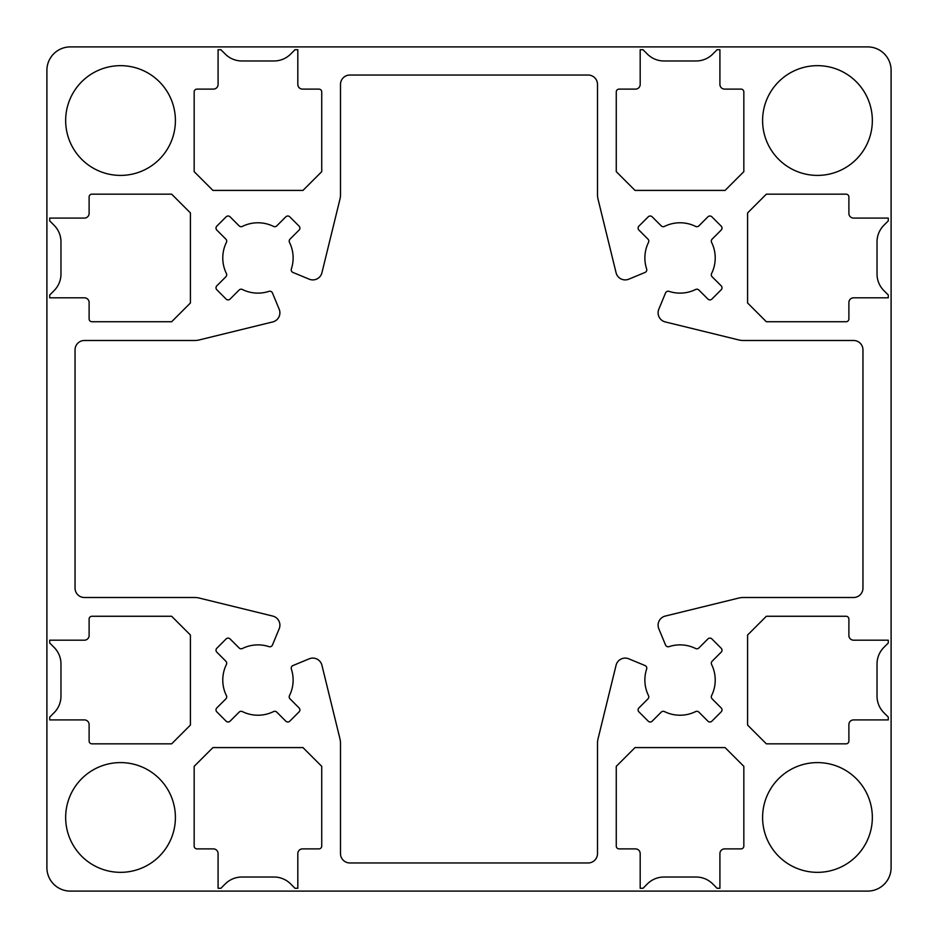 <?xml version="1.0" encoding="UTF-8"?>
<svg xmlns="http://www.w3.org/2000/svg" width="938" height="938" viewBox="0 0 938 938"><rect width="100%" height="100%" fill="white"/><g stroke="black" fill="none" stroke-linecap="round" stroke-linejoin="round"><path stroke-width="1.41" d="M741.02 848.89L724.605 848.89A4.69 4.69 0 0 0 719.915 853.58L719.915 888.286L717.101 888.286L712.716 883.901A23.45 23.45 0 0 0 696.137 877.03L663.963 877.03A23.45 23.45 0 0 0 647.384 883.901L642.999 888.286L640.185 888.286L640.185 853.58A4.69 4.69 0 0 0 635.495 848.89L619.08 848.89A2.814 2.814 0 0 1 616.266 846.076L616.266 766.346L635.026 747.586L725.074 747.586L743.834 766.346L743.834 846.076A2.814 2.814 0 0 1 741.02 848.89M297.815 49.714L297.815 84.42A4.69 4.69 0 0 0 302.505 89.11L318.92 89.11A2.814 2.814 0 0 1 321.734 91.924L321.734 171.654L302.974 190.414L212.926 190.414L194.166 171.654L194.166 91.924A2.814 2.814 0 0 1 196.98 89.11L213.395 89.11A4.69 4.69 0 0 0 218.085 84.42L218.085 49.714L220.899 49.714L225.284 54.099A23.45 23.45 0 0 0 241.863 60.97L274.037 60.97A23.45 23.45 0 0 0 290.616 54.099L295.001 49.714L297.815 49.714M888.286 719.915L853.58 719.915A4.69 4.69 0 0 0 848.89 724.605L848.89 741.02A2.814 2.814 0 0 1 846.076 743.834L766.346 743.834L747.586 725.074L747.586 635.026L766.346 616.266L846.076 616.266A2.814 2.814 0 0 1 848.89 619.08L848.89 635.495A4.69 4.69 0 0 0 853.58 640.185L888.286 640.185L888.286 642.999L883.901 647.384A23.45 23.45 0 0 0 877.03 663.963L877.03 696.137A23.45 23.45 0 0 0 883.901 712.716L888.286 717.101L888.286 719.915M89.11 741.02L89.11 724.605A4.69 4.69 0 0 0 84.42 719.915L49.714 719.915L49.714 717.101L54.099 712.716A23.45 23.45 0 0 0 60.97 696.137L60.97 663.963A23.45 23.45 0 0 0 54.099 647.384L49.714 642.999L49.714 640.185L84.42 640.185A4.69 4.69 0 0 0 89.11 635.495L89.11 619.08A2.814 2.814 0 0 1 91.924 616.266L171.654 616.266L190.414 635.026L190.414 725.074L171.654 743.834L91.924 743.834A2.814 2.814 0 0 1 89.11 741.02M598.045 199.184L616.078 272.759A9.38 9.38 0 0 0 628.777 279.184L645.051 272.442A2.814 2.814 0 0 0 646.645 268.972A35.175 35.175 0 0 1 648.51 242.379A2.814 2.814 0 0 0 647.982 239.143L638.93 230.091A2.814 2.814 0 0 1 638.93 226.117L648.217 216.83A2.814 2.814 0 0 1 652.191 216.83L661.243 225.882A2.814 2.814 0 0 0 664.479 226.41A35.175 35.175 0 0 1 695.621 226.41A2.814 2.814 0 0 0 698.857 225.882L707.909 216.83A2.814 2.814 0 0 1 711.883 216.83L721.17 226.117A2.814 2.814 0 0 1 721.17 230.091L712.118 239.143A2.814 2.814 0 0 0 711.59 242.379A35.175 35.175 0 0 1 711.59 273.521A2.814 2.814 0 0 0 712.118 276.757L721.17 285.809A2.814 2.814 0 0 1 721.17 289.783L711.883 299.07A2.814 2.814 0 0 1 707.909 299.07L698.857 290.018A2.814 2.814 0 0 0 695.621 289.49A35.175 35.175 0 0 1 669.029 291.355A2.814 2.814 0 0 0 665.558 292.949L658.816 309.223A9.38 9.38 0 0 0 665.241 321.922L738.816 339.955A18.76 18.76 0 0 0 743.283 340.494L853.58 340.494A9.38 9.38 0 0 1 862.96 349.874L862.96 588.126A9.38 9.38 0 0 1 853.58 597.506L743.283 597.506A18.76 18.76 0 0 0 738.816 598.045L665.241 616.078A9.38 9.38 0 0 0 658.816 628.777L665.558 645.051A2.814 2.814 0 0 0 669.029 646.645A35.175 35.175 0 0 1 695.621 648.51A2.814 2.814 0 0 0 698.857 647.982L707.909 638.93A2.814 2.814 0 0 1 711.883 638.93L721.17 648.217A2.814 2.814 0 0 1 721.17 652.191L712.118 661.243A2.814 2.814 0 0 0 711.59 664.479A35.175 35.175 0 0 1 711.59 695.621A2.814 2.814 0 0 0 712.118 698.857L721.17 707.909A2.814 2.814 0 0 1 721.17 711.883L711.883 721.17A2.814 2.814 0 0 1 707.909 721.17L698.857 712.118A2.814 2.814 0 0 0 695.621 711.59A35.175 35.175 0 0 1 664.479 711.59A2.814 2.814 0 0 0 661.243 712.118L652.191 721.17A2.814 2.814 0 0 1 648.217 721.17L638.93 711.883A2.814 2.814 0 0 1 638.93 707.909L647.982 698.857A2.814 2.814 0 0 0 648.51 695.621A35.175 35.175 0 0 1 646.645 669.029A2.814 2.814 0 0 0 645.051 665.558L628.777 658.816A9.38 9.38 0 0 0 616.078 665.241L598.045 738.816A18.76 18.76 0 0 0 597.506 743.283L597.506 853.58A9.38 9.38 0 0 1 588.126 862.96L349.874 862.96A9.38 9.38 0 0 1 340.494 853.58L340.494 743.283A18.76 18.76 0 0 0 339.955 738.816L321.922 665.241A9.38 9.38 0 0 0 309.223 658.816L292.949 665.558A2.814 2.814 0 0 0 291.355 669.029A35.175 35.175 0 0 1 289.49 695.621A2.814 2.814 0 0 0 290.018 698.857L299.07 707.909A2.814 2.814 0 0 1 299.07 711.883L289.783 721.17A2.814 2.814 0 0 1 285.809 721.17L276.757 712.118A2.814 2.814 0 0 0 273.521 711.59A35.175 35.175 0 0 1 242.379 711.59A2.814 2.814 0 0 0 239.143 712.118L230.091 721.17A2.814 2.814 0 0 1 226.117 721.17L216.83 711.883A2.814 2.814 0 0 1 216.83 707.909L225.882 698.857A2.814 2.814 0 0 0 226.41 695.621A35.175 35.175 0 0 1 226.41 664.479A2.814 2.814 0 0 0 225.882 661.243L216.83 652.191A2.814 2.814 0 0 1 216.83 648.217L226.117 638.93A2.814 2.814 0 0 1 230.091 638.93L239.143 647.982A2.814 2.814 0 0 0 242.379 648.51A35.175 35.175 0 0 1 268.972 646.645A2.814 2.814 0 0 0 272.442 645.051L279.184 628.777A9.38 9.38 0 0 0 272.759 616.078L199.184 598.045A18.76 18.76 0 0 0 194.717 597.506L84.42 597.506A9.38 9.38 0 0 1 75.04 588.126L75.04 349.874A9.38 9.38 0 0 1 84.42 340.494L194.717 340.494A18.76 18.76 0 0 0 199.184 339.955L272.759 321.922A9.38 9.38 0 0 0 279.184 309.223L272.442 292.949A2.814 2.814 0 0 0 268.972 291.355A35.175 35.175 0 0 1 242.379 289.49A2.814 2.814 0 0 0 239.143 290.018L230.091 299.07A2.814 2.814 0 0 1 226.117 299.07L216.83 289.783A2.814 2.814 0 0 1 216.83 285.809L225.882 276.757A2.814 2.814 0 0 0 226.41 273.521A35.175 35.175 0 0 1 226.41 242.379A2.814 2.814 0 0 0 225.882 239.143L216.83 230.091A2.814 2.814 0 0 1 216.83 226.117L226.117 216.83A2.814 2.814 0 0 1 230.091 216.83L239.143 225.882A2.814 2.814 0 0 0 242.379 226.41A35.175 35.175 0 0 1 273.521 226.41A2.814 2.814 0 0 0 276.757 225.882L285.809 216.83A2.814 2.814 0 0 1 289.783 216.83L299.07 226.117A2.814 2.814 0 0 1 299.07 230.091L290.018 239.143A2.814 2.814 0 0 0 289.49 242.379A35.175 35.175 0 0 1 291.355 268.972A2.814 2.814 0 0 0 292.949 272.442L309.223 279.184A9.38 9.38 0 0 0 321.922 272.759L339.955 199.184A18.76 18.76 0 0 0 340.494 194.717L340.494 84.42A9.38 9.38 0 0 1 349.874 75.04L588.126 75.04A9.38 9.38 0 0 1 597.506 84.42L597.506 194.717A18.76 18.76 0 0 0 598.045 199.184M817.467 175.406A54.873 54.873 0 0 1 769.946 93.097A54.873 54.873 0 0 1 864.988 93.097A54.873 54.873 0 0 1 817.467 175.406M817.467 872.34A54.873 54.873 0 0 1 769.946 790.03A54.873 54.873 0 0 1 864.988 790.03A54.873 54.873 0 0 1 817.467 872.34M120.533 872.34A54.873 54.873 0 0 1 73.012 790.03A54.873 54.873 0 0 1 168.054 790.03A54.873 54.873 0 0 1 120.533 872.34M120.533 175.406A54.873 54.873 0 0 1 73.012 93.097A54.873 54.873 0 0 1 168.054 93.097A54.873 54.873 0 0 1 120.533 175.406M89.11 318.92L89.11 302.505A4.69 4.69 0 0 0 84.42 297.815L49.714 297.815L49.714 295.001L54.099 290.616A23.45 23.45 0 0 0 60.97 274.037L60.97 241.863A23.45 23.45 0 0 0 54.099 225.284L49.714 220.899L49.714 218.085L84.42 218.085A4.69 4.69 0 0 0 89.11 213.395L89.11 196.98A2.814 2.814 0 0 1 91.924 194.166L171.654 194.166L190.414 212.926L190.414 302.974L171.654 321.734L91.924 321.734A2.814 2.814 0 0 1 89.11 318.92M888.286 297.815L853.58 297.815A4.69 4.69 0 0 0 848.89 302.505L848.89 318.92A2.814 2.814 0 0 1 846.076 321.734L766.346 321.734L747.586 302.974L747.586 212.926L766.346 194.166L846.076 194.166A2.814 2.814 0 0 1 848.89 196.98L848.89 213.395A4.69 4.69 0 0 0 853.58 218.085L888.286 218.085L888.286 220.899L883.901 225.284A23.45 23.45 0 0 0 877.03 241.863L877.03 274.037A23.45 23.45 0 0 0 883.901 290.616L888.286 295.001L888.286 297.815M719.915 49.714L719.915 84.42A4.69 4.69 0 0 0 724.605 89.11L741.02 89.11A2.814 2.814 0 0 1 743.834 91.924L743.834 171.654L725.074 190.414L635.026 190.414L616.266 171.654L616.266 91.924A2.814 2.814 0 0 1 619.08 89.11L635.495 89.11A4.69 4.69 0 0 0 640.185 84.42L640.185 49.714L642.999 49.714L647.384 54.099A23.45 23.45 0 0 0 663.963 60.97L696.137 60.97A23.45 23.45 0 0 0 712.716 54.099L717.101 49.714L719.915 49.714M318.92 848.89L302.505 848.89A4.69 4.69 0 0 0 297.815 853.58L297.815 888.286L295.001 888.286L290.616 883.901A23.45 23.45 0 0 0 274.037 877.03L241.863 877.03A23.45 23.45 0 0 0 225.284 883.901L220.899 888.286L218.085 888.286L218.085 853.58A4.69 4.69 0 0 0 213.395 848.89L196.98 848.89A2.814 2.814 0 0 1 194.166 846.076L194.166 766.346L212.926 747.586L302.974 747.586L321.734 766.346L321.734 846.076A2.814 2.814 0 0 1 318.92 848.89M891.1 70.35A23.45 23.45 0 0 0 867.65 46.9L70.35 46.9A23.45 23.45 0 0 0 46.9 70.35L46.9 867.65A23.45 23.45 0 0 0 70.35 891.1L867.65 891.1A23.45 23.45 0 0 0 891.1 867.65L891.1 70.35"/></g></svg>
